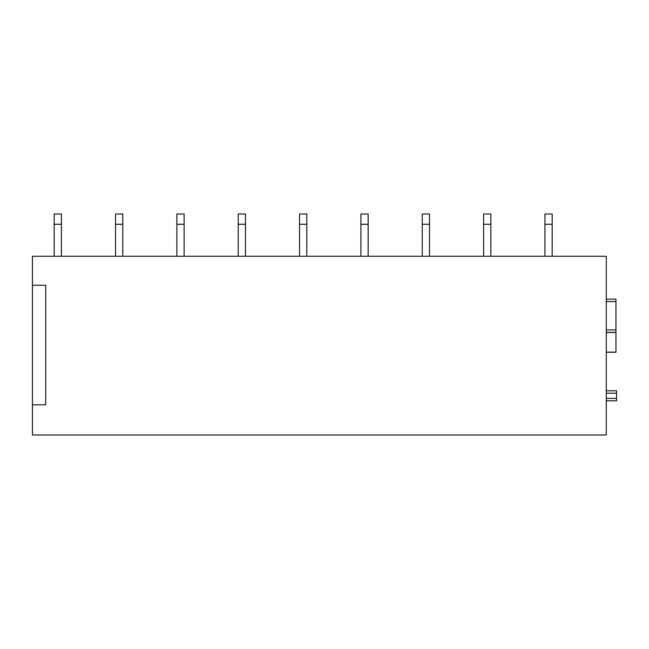 <?xml version="1.0" encoding="UTF-8"?>
<svg xmlns="http://www.w3.org/2000/svg" width="649" height="649" viewBox="0 0 649 649"><rect width="100%" height="100%" fill="white"/><g stroke="black" fill="none" stroke-linecap="round" stroke-linejoin="round"><path stroke-width="0.97" d="M615.95 352.277L606.288 352.277L615.95 352.277L615.95 299.14L606.288 299.14M32.45 285.252L32.45 256.274L606.288 256.274L606.288 434.992L32.45 434.992L32.45 285.252L45.73 285.252L45.73 404.806L32.45 404.806M615.95 332.353L606.288 332.353M616.55 390.795L606.288 390.795L616.55 390.795L616.55 393.213L616.55 390.795L606.288 390.795L615.95 390.795M606.288 393.213L616.55 393.213L616.55 400.814L606.288 400.814L615.95 400.814M61.428 224.27L54.183 224.27L54.183 214.008L61.428 214.008L61.428 256.274M54.183 224.27L54.183 256.274M122.775 224.27L115.53 224.27L115.53 214.008L122.775 214.008L122.775 256.274M115.53 224.27L115.53 256.274M184.121 224.27L176.877 224.27L176.877 214.008L184.121 214.008L184.121 256.274M176.877 224.27L176.877 256.274M245.468 224.27L238.215 224.27L238.215 214.008L245.468 214.008L245.468 256.274M238.215 224.27L238.215 256.274M306.807 224.27L299.562 224.27L299.562 214.008L306.807 214.008L306.807 256.274M299.562 224.27L299.562 256.274M368.153 224.27L360.909 224.27L360.909 214.008L368.153 214.008L368.153 256.274M360.909 224.27L360.909 256.274M429.5 224.27L422.256 224.27L422.256 214.008L429.5 214.008L429.5 256.274M422.256 224.27L422.256 256.274M490.839 224.27L483.594 224.27L483.594 214.008L490.839 214.008L490.839 256.274M483.594 224.27L483.594 256.274M552.185 224.27L544.941 224.27L544.941 214.008L552.185 214.008L552.185 256.274M544.941 224.27L544.941 256.274M615.95 301.558L606.288 301.558M606.288 329.935L615.95 329.935M615.95 332.483L606.288 332.483M615.95 352.139L606.288 352.139M616.55 398.405L606.288 398.405"/></g></svg>
